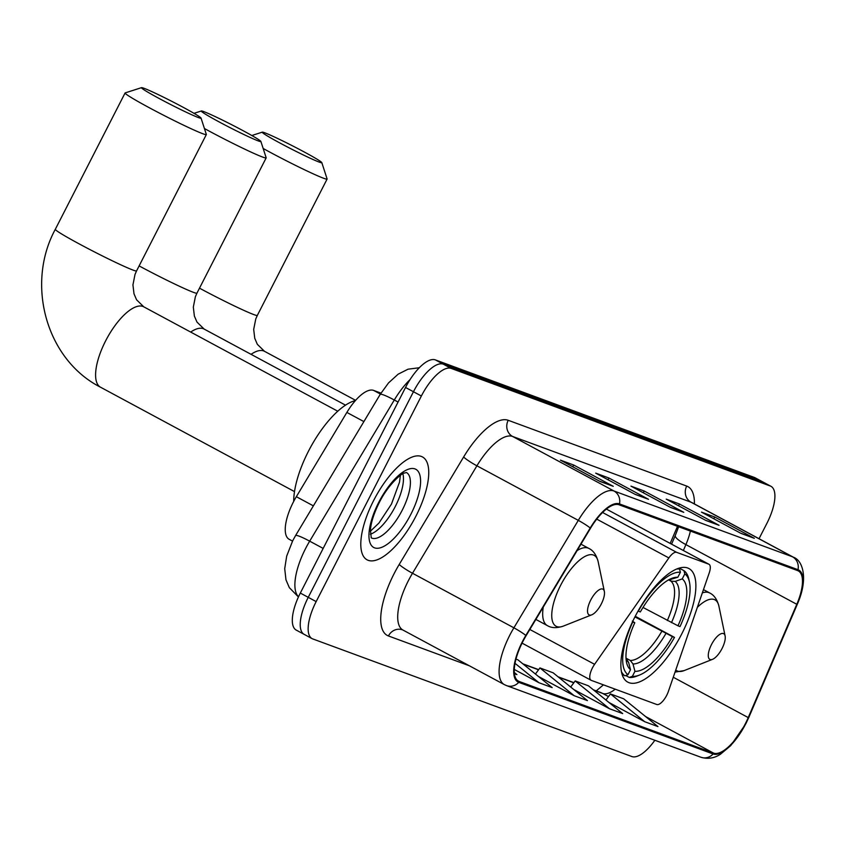 <?xml version="1.0" encoding="UTF-8"?>
<svg xmlns="http://www.w3.org/2000/svg" width="846" height="846" viewBox="0 0 846 846"><rect width="100%" height="100%" fill="white"/><g stroke="black" fill="none" stroke-linecap="round" stroke-linejoin="round"><path stroke-width="1.27" d="M666.722 695.306A12.172 4.653 118.3 0 0 668.351 691.51L709.255 572.827A12.172 4.653 118.3 0 0 708.99 564.282A12.172 4.653 118.3 0 0 708.758 564.176L676.641 552.343A12.172 4.653 118.3 0 0 668.858 557.937L594.59 664.322A12.172 4.653 118.3 0 0 591.068 680.269A12.172 4.653 118.3 0 0 591.301 680.374L656.782 704.507A12.172 4.653 118.3 0 0 666.722 695.306M681.728 633.961A64.508 24.682 118.3 0 0 688.94 568.554A64.508 24.682 118.3 0 0 635.008 616.745A64.508 24.682 118.3 0 0 627.806 682.151A64.508 24.682 118.3 0 0 681.728 633.961M670.18 543.396L676.99 527.523A48.687 18.633 118.3 0 0 677.498 526.318M292.526 541.091L289.173 539.293A36.515 13.97 -61.7 0 1 296.343 496.697L346.86 412.425A36.515 13.97 -61.7 0 1 373.604 390.397L380.975 393.115M759.031 538.722L766.899 523.346A36.515 13.97 118.3 0 0 770.981 486.323L755.14 477.8A36.515 13.97 118.3 0 0 754.452 477.482L435.362 359.888A36.515 13.97 118.3 0 0 405.53 387.479L300.319 593.067A36.515 13.97 118.3 0 0 296.237 630.101L304.158 634.363A36.515 13.97 118.3 0 0 304.856 634.669M763.06 482.061A36.515 13.97 118.3 0 0 762.373 481.755L443.283 364.15A36.515 13.97 118.3 0 0 413.451 391.74L308.24 597.339A36.515 13.97 118.3 0 0 304.158 634.363A36.515 13.97 118.3 0 1 308.24 597.339L413.451 391.74A36.515 13.97 118.3 0 1 443.283 364.15L762.373 481.755A36.515 13.97 118.3 0 1 763.06 482.061M415.925 516.176A58.416 22.356 118.3 0 0 422.461 456.935A58.416 22.356 118.3 0 0 373.615 500.589A58.416 22.356 118.3 0 0 367.09 559.83A58.416 22.356 118.3 0 0 415.925 516.176A58.416 22.356 118.3 0 0 422.461 456.935A58.416 22.356 118.3 0 0 373.615 500.589A58.416 22.356 118.3 0 0 367.09 559.83A58.416 22.356 118.3 0 0 415.925 516.176M745.368 723.679A38.948 14.9 -61.7 0 1 713.548 753.109L519.19 681.474A38.948 14.9 -61.7 0 1 518.45 681.146A38.948 14.9 -61.7 0 1 526.096 635.716L590.508 528.264A38.948 14.9 -61.7 0 1 619.039 504.776L797.545 570.564A38.948 14.9 -61.7 0 1 798.275 570.891A38.948 14.9 -61.7 0 1 796.795 604.298L748.234 717.588A38.948 14.9 -61.7 0 1 745.368 723.679M745.728 723.816A39.921 15.281 118.3 0 0 748.657 717.567L797.218 604.277A39.921 15.281 118.3 0 0 797.99 569.696L619.484 503.909A39.921 15.281 118.3 0 0 590.233 527.989L525.831 635.441A39.921 15.281 118.3 0 0 518.746 682.341L713.104 753.976A39.921 15.281 118.3 0 0 745.728 723.816M770.981 486.323A36.515 13.97 118.3 0 0 770.294 486.016L451.204 368.412A36.515 13.97 118.3 0 0 421.371 396.002L316.161 601.601A36.515 13.97 118.3 0 0 312.079 638.624A36.515 13.97 118.3 0 0 312.777 638.931L631.856 756.536A36.515 13.97 118.3 0 0 654.857 740.271M600.047 481.459L560.443 460.139L573.662 465.014L613.265 486.323L600.047 481.459M705.818 520.438L666.214 499.129L679.433 503.994L719.047 525.313L705.818 520.438M741.075 533.435L701.471 512.116L714.69 516.991L754.304 538.31L741.075 533.435M635.304 494.445L595.7 473.136L608.919 478.011L648.522 499.32L635.304 494.445M670.561 507.441L630.957 486.133L644.176 491.008L683.78 512.316L670.561 507.441M514.442 673.702L516.917 674.611L514.326 672.507M573.725 689.49L609.469 708.726L622.688 713.601L588.414 685.799L575.195 680.935L570.69 687.026M608.983 702.487L644.726 721.723L657.945 726.587L623.671 698.796L610.452 693.921L605.948 700.023M514.294 669.461L538.955 682.733L552.174 687.608L517.9 659.817L515.986 659.108M538.468 676.493L574.212 695.729L587.431 700.604L553.157 672.813L539.938 667.938L535.433 674.04M644.176 491.008L643.277 492.763M682.341 511.714A9.74 8.978 110.2 0 1 682.722 511.841A9.74 8.978 110.2 0 1 683.78 512.316M608.919 478.011L608.02 479.767M647.084 498.717A9.74 8.978 110.2 0 1 647.465 498.844A9.74 8.978 110.2 0 1 648.522 499.32M714.69 516.991L713.791 518.757M752.855 537.696A9.74 8.978 110.2 0 1 753.236 537.823A9.74 8.978 110.2 0 1 754.304 538.31M679.433 503.994L678.534 505.76M717.598 524.7A9.74 8.978 110.2 0 1 717.979 524.837A9.74 8.978 110.2 0 1 719.047 525.313M573.662 465.014L572.763 466.77M611.827 485.72A9.74 8.978 110.2 0 1 612.208 485.847A9.74 8.978 110.2 0 1 613.265 486.323M574.212 695.729L539.938 667.938M609.469 708.726L575.195 680.935M644.726 721.723L610.452 693.921M538.955 682.733L515.024 663.327M203.844 111.63A33.47 1.671 27.1 0 0 201.359 110.974A33.47 1.671 27.1 0 0 223.778 124.383A33.47 1.671 27.1 0 0 258.305 140.933A33.47 1.671 27.1 0 0 260.875 141.43A33.47 1.671 27.1 0 0 236.912 127.418A33.47 1.671 27.1 0 0 203.844 111.63M260.875 141.43L266.173 157.768A45.642 2.284 -152.9 0 1 266.162 157.895A45.642 2.284 -152.9 0 1 262.672 157.081A45.642 2.284 -152.9 0 1 204.425 128.518M679.222 568.1L683.938 570.638L684.805 573.874A57.93 22.165 118.3 0 1 689.469 582.207A57.93 22.165 118.3 0 1 680.025 626.569L677.984 625.807A52.336 20.029 118.3 0 0 682.246 578.886L675.224 581.413L670.899 581.128L669.027 580.113M643.013 607.449L677.984 625.807M635.251 616.279L674.484 637.387A57.93 22.165 118.3 0 1 639.491 675.066L636.795 676.134A60.362 23.106 118.3 0 1 629.287 677.435L625.712 675.51M621.408 671.534A60.362 23.106 118.3 0 0 624.877 675.806L627.975 674.696A57.93 22.165 118.3 0 1 632.755 622.011L632.491 621.873M622.074 674.294L624.877 675.806M638.053 611.066L638.296 611.182A57.93 22.165 118.3 0 1 680.396 572.245L679.528 569.009A60.362 23.106 118.3 0 0 676.557 569.072M679.528 569.009L678.355 568.375M689.469 582.207L688.877 579.373A60.362 23.106 118.3 0 0 683.938 570.638M632.755 622.011L634.796 622.762A52.336 20.029 118.3 0 0 626.516 662.302A52.336 20.029 118.3 0 0 630.534 669.683L627.975 674.696M680.396 572.245L677.836 577.258A52.336 20.029 118.3 0 0 671.661 578.41A52.336 20.029 118.3 0 0 640.337 611.933L638.296 611.182M682.246 578.886L684.805 573.874M630.534 669.683L628.578 662.323L626.019 658.4M632.322 621.08L634.796 622.762M668.139 580.145L677.836 577.258M629.287 677.435L632.385 676.324A57.93 22.165 118.3 0 0 639.491 675.066M632.385 676.324L634.944 671.312A52.336 20.029 118.3 0 0 672.443 636.636L674.484 637.387M625.998 658.156L630.302 660.462L632.988 663.951L634.944 671.312M672.443 636.636L634.934 616.893M264.777 132.801A33.47 1.671 27.1 0 0 262.292 132.145A33.47 1.671 27.1 0 0 284.711 145.554A33.47 1.671 27.1 0 0 319.238 162.104A33.47 1.671 27.1 0 0 321.808 162.601A33.47 1.671 27.1 0 0 297.845 148.589A33.47 1.671 27.1 0 0 264.777 132.801M321.808 162.601L327.095 178.94A45.642 2.284 -152.9 0 1 327.095 179.066A45.642 2.284 -152.9 0 1 323.606 178.252A45.642 2.284 -152.9 0 1 263.159 148.473M711.475 644.589A14.604 5.594 118.3 0 0 712.512 659.341A14.604 5.594 118.3 0 0 722.061 648.491A14.604 5.594 118.3 0 0 725.107 635.928A14.604 5.594 118.3 0 0 711.475 644.589M144.021 88.291A33.47 1.671 27.1 0 0 141.525 87.646A33.47 1.671 27.1 0 0 163.955 101.044A33.47 1.671 27.1 0 0 198.482 117.594A33.47 1.671 27.1 0 0 201.041 118.102A33.47 1.671 27.1 0 0 177.089 104.079A33.47 1.671 27.1 0 0 144.021 88.291M201.041 118.102L206.339 134.429A45.642 2.284 -152.9 0 1 206.339 134.556A45.642 2.284 -152.9 0 1 202.839 133.742A45.642 2.284 -152.9 0 1 156.753 111.693A45.642 2.284 -152.9 0 1 125.081 92.975A45.642 2.284 -152.9 0 1 125.187 92.901L141.525 87.646M590.72 600.078A14.604 5.594 118.3 0 0 591.745 614.831A14.604 5.594 118.3 0 0 601.295 603.981A14.604 5.594 118.3 0 0 604.351 591.428A14.604 5.594 118.3 0 0 590.72 600.078M355.405 400.581A66.94 25.613 118.3 0 0 308.388 451.362A66.94 25.613 118.3 0 0 293.71 501.392M380.404 394.056L373.604 390.397M363.896 421.594L346.86 412.425M313.38 505.866L296.343 496.697M708.758 564.176L606.381 509.081L708.99 564.282M676.641 552.343L602.574 512.486M668.858 557.937L596.737 519.127M594.59 664.322L529.839 629.477M410.024 379.632A48.687 18.633 118.3 0 0 394.289 399.999L309.678 541.165A48.687 18.633 118.3 0 0 305.565 548.578A48.687 18.633 118.3 0 0 298.522 596.779M323.172 548.42L309.678 541.165A24.344 2.697 -149.1 0 0 295.55 535.603L380.171 394.437L388.526 382.921L398.117 374.196L408.036 369.194L419.299 367.746M754.452 477.482L770.294 486.016M300.319 593.067L316.161 601.601M405.53 387.479L421.371 396.002M435.362 359.888L451.204 368.412M380.171 394.437A24.344 2.697 -149.1 0 1 394.289 399.999L398.075 402.04M713.548 753.109L645.477 716.477M608.496 696.575L602.648 693.434A38.948 14.9 118.3 0 0 615.222 689.194M469.329 665.77L388.43 635.949A12.172 11.231 110.2 0 1 402.537 629.858L402.939 630.037A48.687 18.633 118.3 0 1 408.385 580.673A48.687 18.633 118.3 0 1 412.499 573.26A12.172 1.354 30.9 0 1 399.217 564.451L463.629 456.999A60.849 23.286 -61.7 0 1 508.203 420.282L686.709 486.08A60.849 23.286 -61.7 0 1 694.397 503.93M388.43 635.949A60.849 23.286 -61.7 0 1 394.077 573.725A60.849 23.286 -61.7 0 1 399.217 564.451M518.746 682.341A12.172 11.231 110.2 0 1 506.585 685.62L700.943 757.255C707.848 759.264 714.352 758.259 720.464 754.23L730.754 745.601L745.823 723.785L748.858 717.323A12.172 2.549 -156.8 0 1 748.657 717.567M619.484 503.909A12.172 11.231 -69.8 0 0 613.963 490.997L792.469 556.795A12.172 11.231 110.2 0 1 797.99 569.696M590.233 527.989A12.172 1.354 -149.1 0 0 578.294 520.364A48.687 18.633 -61.7 0 1 613.963 490.997L512.57 436.441A48.687 18.633 118.3 0 0 476.911 465.808L412.499 573.26L513.892 627.817L578.294 520.364L476.911 465.808A12.172 1.354 30.9 0 1 463.629 456.999M748.858 717.323L797.408 604.033A12.172 2.549 -156.8 0 1 797.218 604.277M686.709 486.08A12.172 11.231 110.2 0 0 691.076 502.228L792.469 556.795A48.687 18.633 -61.7 0 1 793.389 557.207L691.996 502.64A48.687 18.633 118.3 0 0 691.076 502.228L512.57 436.441A12.172 11.231 110.2 0 1 508.203 420.282M525.831 635.441A12.172 1.354 -149.1 0 0 513.892 627.817A48.687 18.633 -61.7 0 0 504.332 684.604L506.585 685.62M700.943 757.255A12.172 11.231 -69.8 0 0 713.104 753.976M519.19 681.474L517.773 680.713M523.283 664.184L538.553 669.81M558.54 677.17L573.81 682.807M593.797 690.167L602.648 693.434A21.911 20.209 110.2 0 0 600.258 692.356L593.353 689.807M748.234 717.588L673.268 677.244M796.795 604.298L685.895 544.613A38.948 14.9 118.3 0 0 690.389 531.077M683.378 550.492L685.895 544.613A21.911 4.59 23.2 0 1 675.298 535.486L678.651 526.741M139.125 265.908A45.642 2.284 27.1 0 0 193.448 292.346A45.642 2.284 27.1 0 0 196.949 293.15L195.384 296.703L193.322 307.13L194.379 316.055L196.959 322.051L204.129 329.073A45.642 17.47 -61.7 0 0 203.273 328.682A45.642 17.47 -61.7 0 0 190.678 332.076M667.325 620.53A45.028 17.237 118.3 0 0 670.899 581.128M626.04 658.727A46.816 17.914 118.3 0 0 628.578 662.323M670.815 579.785A46.816 17.914 118.3 0 0 668.414 579.975M671.481 622.656A46.816 17.914 118.3 0 0 675.224 581.413M632.988 663.951A46.816 17.914 118.3 0 0 665.939 633.474M630.302 660.462A45.028 17.237 118.3 0 0 661.784 631.349M199.497 288.169A45.642 2.284 27.1 0 0 253.832 314.596A45.642 2.284 27.1 0 0 257.332 315.41L255.767 318.953L253.694 329.38L254.752 338.305L257.332 344.311L264.512 351.323A45.642 17.47 -61.7 0 0 263.645 350.931A45.642 17.47 -61.7 0 0 251.061 354.326M675.764 670.011A40.248 15.408 118.3 0 0 684.16 670.592L712.512 659.341M703.47 589.62L709.667 592.961A43.812 16.772 118.3 0 0 702.339 592.887M709.667 592.961C714.035 595.024 717.112 599.402 718.889 606.074A40.248 15.408 118.3 0 0 697.358 607.343M133.076 270.096A45.642 2.284 27.1 0 0 136.566 270.9L135.011 274.442L132.938 284.88L133.996 293.795L136.576 299.801L143.757 306.812A45.642 17.47 -61.7 0 0 142.889 306.432A45.642 17.47 -61.7 0 0 105.602 340.917A45.642 17.47 -61.7 0 0 100.494 387.193C46.118 359.55 25.539 284.076 55.307 229.319A45.642 2.284 27.1 0 0 86.99 248.037A45.642 2.284 27.1 0 0 133.076 270.096M580.969 544.179L588.911 548.451C593.279 550.524 596.356 554.891 598.122 561.564A40.248 15.408 118.3 0 0 560.57 585.432A40.248 15.408 118.3 0 0 563.404 626.082L591.745 614.831M543.259 607.1A43.812 16.772 118.3 0 0 547.383 625.617C551.518 628.123 556.858 628.282 563.404 626.082M588.911 548.451A43.812 16.772 118.3 0 0 577.12 550.587M370.389 534.228A37.097 14.192 118.3 0 0 395.336 506.405A37.097 14.192 118.3 0 0 402.908 473.792M371.352 537.908A37.097 14.192 118.3 0 0 402.262 510.138A37.097 14.192 118.3 0 0 406.514 472.576M378.691 502.461A44.394 16.994 118.3 0 0 374.567 547.859A44.394 16.994 118.3 0 0 410.849 514.305A44.394 16.994 118.3 0 0 414.974 468.906A44.394 16.994 118.3 0 0 378.691 502.461M591.068 680.269L522.067 643.14M298.437 596.969L289.332 587.653L285.969 579.817L284.711 568.681L286.678 556.139L292.705 540.742L295.55 535.603M797.408 604.033C808.649 578.484 802.759 560.359 793.389 557.207M312.079 638.624L304.158 634.363M504.332 684.604L402.939 630.037M691.996 502.64L691.33 502.323M671.587 544.158L675.298 535.486M603.441 684.848L596.24 690.875M522.839 663.814L538.669 669.651M558.096 676.811L573.926 682.648M670.043 507.166L682.722 511.841M705.31 520.163L717.979 524.837M740.567 533.16L753.236 537.823M634.786 494.17L647.465 498.844M599.528 481.173L612.208 485.847M201.359 110.974L194.009 113.343M196.949 293.15L266.162 157.895M345.506 405.149L204.129 329.073M262.292 132.145L251.822 135.519M675.034 672.115L684.16 670.592M725.107 635.928L718.889 606.074M257.332 315.41L327.095 179.066M355.606 400.348L264.512 351.323M55.307 229.319L125.081 92.975M294.503 491.6L100.494 387.193M535.867 619.42L547.383 625.617M604.351 591.428L598.122 561.564M136.566 270.9L206.339 134.556M337.755 411.219L143.757 306.812M370.337 531.246L378.902 523.103L391.476 504.057L399.513 482.157L400.391 475.399M371.246 537.855L370.432 529.839C371.087 522.183 374.038 513.099 379.251 502.587C389.023 482.907 403.563 472.026 404.367 473.094L406.408 472.523"/></g></svg>
